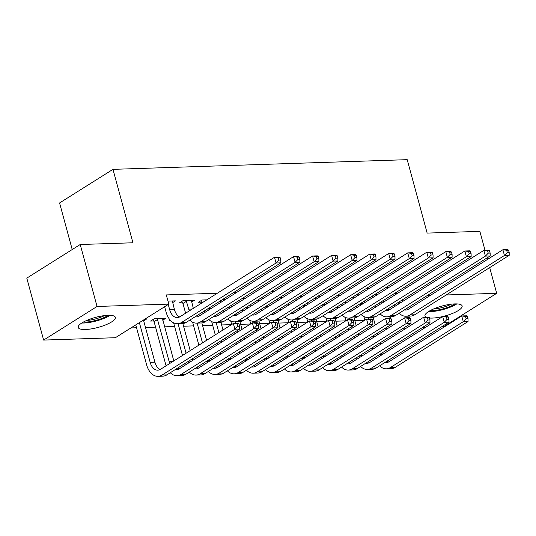 <?xml version="1.0" encoding="UTF-8"?>
<svg xmlns="http://www.w3.org/2000/svg" width="536" height="536" viewBox="0 0 536 536"><rect width="100%" height="100%" fill="white"/><g stroke="black" fill="none" stroke-linecap="round" stroke-linejoin="round"><path stroke-width="0.8" d="M108.051 315.315A19.256 5.179 -15.2 0 1 115.374 317.352A19.256 5.179 -15.2 0 1 105.679 324.876A19.256 5.179 -15.2 0 1 85.532 329.486A19.256 5.179 -15.2 0 1 78.209 327.449A19.256 5.179 -15.2 0 1 87.904 319.932A19.256 5.179 -15.2 0 1 108.051 315.315M425.906 317.138A19.256 5.179 -15.2 0 1 424.961 316.039A19.256 5.179 -15.2 0 1 434.649 308.515A19.256 5.179 -15.2 0 1 454.803 303.905A19.256 5.179 -15.2 0 1 462.126 305.942A19.256 5.179 -15.2 0 1 452.431 313.46A19.256 5.179 -15.2 0 1 432.284 318.076A19.256 5.179 -15.2 0 1 429.43 318.016M130.911 327.945L136.546 327.757M145.491 327.463L155.581 327.134M164.525 326.839L174.609 326.504M183.553 326.21L193.643 325.881M202.588 325.587L212.671 325.252M221.616 324.957L231.492 324.635M240.651 324.334L250.526 324.005M259.679 323.704L269.554 323.382M278.713 323.081L288.589 322.752M297.741 322.451L307.617 322.129M316.776 321.828L326.652 321.5M335.804 321.198L345.68 320.876M354.839 320.575L364.715 320.247M115.381 337.714L43.63 340.079L97.043 306.465L168.793 304.106L115.381 337.714M97.043 306.465L80.212 244.51L26.8 278.124L43.63 340.079M72.219 249.542L59.57 202.963L112.975 169.349L407.199 159.668L427.152 233.093L479.867 231.358L485.02 250.332M489.71 267.585L496.698 293.313L443.292 326.92L441.329 326.987M425.309 327.516L422.301 327.617M406.281 328.139L403.266 328.24M387.247 328.769L384.238 328.87M162.723 320.213L165.597 318.411L154.174 318.786L150.569 321.057L153.658 320.957M191.593 302.049L194.468 300.24L183.044 300.616L179.439 302.887L182.528 302.786M225.891 299.209L222.875 299.309M220.591 301.534L219.271 301.574M263.953 297.956L260.938 298.056M258.654 300.281L257.334 300.321M302.016 296.703L299.001 296.803M296.716 299.028L295.396 299.068M340.079 295.45L337.064 295.55M334.779 297.775L333.459 297.815M378.141 294.197L375.126 294.298M372.842 296.522L371.522 296.562M373.203 317.493L373.639 317.218M407.635 286.981L404.626 287.082M388.607 287.611L385.592 287.711M369.572 288.234L366.564 288.335M350.544 288.864L347.529 288.964M331.509 289.487L328.501 289.587M312.481 290.117L309.466 290.217M293.447 290.74L290.438 290.84M274.419 291.37L271.404 291.47M255.384 291.993L252.376 292.093M236.356 292.623L233.341 292.723M217.321 293.246L166.294 294.927L168.793 304.106M397.169 293.567L394.161 293.668M391.87 295.892L390.55 295.939M359.107 294.82L356.098 294.921M353.807 297.145L352.487 297.192M321.044 296.073L318.036 296.174M315.744 298.398L314.424 298.445M282.981 297.326L279.973 297.426M277.682 299.651L276.362 299.698M244.919 298.579L241.91 298.679M239.619 300.904L238.299 300.951M206.856 299.832L202.079 299.993L198.467 302.264L201.556 302.157M170.448 320.401L169.597 320.428L170.153 320.079M172.565 302.673L175.433 300.87L167.976 301.111M143.695 320.843L146.562 319.034L144.981 319.088M487.077 257.896L487.492 259.431M422.623 287.108L423.038 288.636M427.159 295.597L430.173 295.504M446.193 294.974L496.698 293.313M80.212 244.51L132.928 242.775L112.975 169.349M388.915 318.351L391.535 316.702M395.481 293.627L395.923 294.351M402.241 299.932L402.657 301.466M395.916 294.338L392.305 296.609L391.521 295.329M406.636 308.515A12.341 7.852 -91.9 0 0 408.057 309.406M398.141 302.512A12.341 7.852 -91.9 0 0 398.643 303.992M404.385 309.935A12.341 7.852 -91.9 0 0 405.692 310.063A12.341 7.852 -91.9 0 0 408.405 309.198L502.882 249.743L507.639 249.588L508.557 250.171L506.654 250.238L507.277 252.53L509.18 252.469L508.557 250.171M509.18 252.469L509.2 255.324L414.723 314.779A18.512 11.785 88.1 0 1 410.656 316.072L405.899 316.227A18.512 11.785 88.1 0 1 399.153 313.225M509.2 255.324L504.443 255.478L409.966 314.934A18.512 11.785 88.1 0 1 405.899 316.227M395.005 306.284A18.512 11.785 88.1 0 1 394.53 304.783M507.277 252.53L504.443 255.478L502.882 249.743L506.654 250.238M372.795 349.211L372.379 347.676M370.162 339.523L369.746 337.988M367.529 329.828L367.113 328.293M364.895 320.133L363.931 316.582M373.143 317.285L375.233 324.977M377.451 333.137L377.867 334.672M380.084 342.826L380.5 344.36M382.717 352.521L383.133 354.055M368.393 317.466L368.815 319.014M370.718 326.022L371.133 327.556M373.351 335.717L373.766 337.251M375.984 345.405L376.406 346.939M387.119 361.103A12.341 7.852 -91.9 0 0 388.533 361.988M378.624 355.1A12.341 7.852 -91.9 0 0 379.126 356.581M384.868 362.517A12.341 7.852 -91.9 0 0 386.175 362.651A12.341 7.852 -91.9 0 0 388.888 361.787L461.71 315.959L466.467 315.798L467.385 316.387L465.483 316.448L466.106 318.746L468.008 318.679L467.385 316.387M468.008 318.679L468.029 321.533L395.206 367.368A18.512 11.785 88.1 0 1 391.139 368.661L386.382 368.815A18.512 11.785 88.1 0 1 379.635 365.813M468.029 321.533L463.272 321.694L390.442 367.522A18.512 11.785 88.1 0 1 386.382 368.815M375.488 358.865A18.512 11.785 88.1 0 1 375.012 357.371M466.106 318.746L463.272 321.694L461.71 315.959L465.483 316.448M376.446 294.251L376.888 294.981L373.277 297.232L372.493 295.952M383.207 300.562L383.622 302.096M387.602 309.145A12.341 7.852 -91.9 0 0 389.022 310.029M379.106 303.142A12.341 7.852 -91.9 0 0 379.609 304.615M385.351 310.558A12.341 7.852 -91.9 0 0 386.664 310.686A12.341 7.852 -91.9 0 0 389.377 309.821L483.854 250.372L488.611 250.212L489.529 250.801L487.626 250.861L488.249 253.16L490.152 253.093L489.529 250.801M490.152 253.093L490.172 255.947L395.689 315.403A18.512 11.785 88.1 0 1 391.622 316.702L386.865 316.856A18.512 11.785 88.1 0 1 380.118 313.855M490.172 255.947L485.408 256.108L390.932 315.563A18.512 11.785 88.1 0 1 386.865 316.856M375.971 306.907A18.512 11.785 88.1 0 1 375.502 305.413M488.249 253.16L485.408 256.108L483.854 250.372L487.626 250.861M357.418 294.88L357.86 295.604L354.242 297.862L353.459 296.582M364.178 301.185L364.594 302.719M368.574 309.768A12.341 7.852 -91.9 0 0 369.994 310.659M360.078 303.765A12.341 7.852 -91.9 0 0 360.581 305.245M366.323 311.188A12.341 7.852 -91.9 0 0 367.629 311.315A12.341 7.852 -91.9 0 0 370.343 310.451L464.819 250.995L469.576 250.841L470.494 251.424L468.591 251.491L469.214 253.783L471.117 253.722L470.494 251.424M471.117 253.722L471.137 256.577L376.661 316.032A18.512 11.785 88.1 0 1 372.594 317.325L367.837 317.48A18.512 11.785 88.1 0 1 361.09 314.478M471.137 256.577L466.38 256.731L371.904 316.186A18.512 11.785 88.1 0 1 367.837 317.48M356.942 307.537A18.512 11.785 88.1 0 1 356.467 306.036M469.214 253.783L466.38 256.731L464.819 250.995L468.591 251.491M353.76 349.841L353.345 348.306M351.127 340.146L350.712 338.611M348.494 330.451L348.078 328.923M345.861 320.763L344.896 317.205M354.115 317.915L356.206 325.6M358.423 333.76L358.839 335.295M361.056 343.455L361.472 344.99M363.689 353.15L364.105 354.678M349.365 318.089L349.787 319.644M351.69 326.652L352.105 328.179M354.323 336.34L354.738 337.874M356.956 346.035L357.371 347.569M368.085 361.733A12.341 7.852 -91.9 0 0 369.505 362.617M359.589 355.73A12.341 7.852 -91.9 0 0 360.092 357.204M365.833 363.147A12.341 7.852 -91.9 0 0 367.147 363.274A12.341 7.852 -91.9 0 0 369.853 362.41L442.682 316.582L447.439 316.428L448.357 317.01L446.455 317.078L447.078 319.369L448.98 319.309L448.357 317.01M448.98 319.309L449 322.163L376.172 367.991A18.512 11.785 88.1 0 1 372.105 369.284L367.348 369.445A18.512 11.785 88.1 0 1 360.601 366.443M449 322.163L444.237 322.317L371.415 368.145A18.512 11.785 88.1 0 1 367.348 369.445M356.453 359.495A18.512 11.785 88.1 0 1 355.978 358.001M447.078 319.369L444.237 322.317L442.682 316.582L446.455 317.078M334.732 350.464L334.317 348.929M332.099 340.775L331.684 339.241M329.466 331.081L329.05 329.546M326.833 321.386L325.868 317.835M335.08 318.538L337.171 326.23M339.389 334.39L339.804 335.925M342.022 344.078L342.437 345.613M344.655 353.773L345.07 355.308M330.33 318.719L330.752 320.267M332.655 327.275L333.07 328.809M335.288 336.97L335.704 338.504M337.921 346.658L338.343 348.192M349.057 362.356A12.341 7.852 -91.9 0 0 350.47 363.24M340.561 356.353A12.341 7.852 -91.9 0 0 341.064 357.834M346.805 363.77A12.341 7.852 -91.9 0 0 348.112 363.904A12.341 7.852 -91.9 0 0 350.825 363.04L423.648 317.212L428.405 317.051L429.323 317.64L427.42 317.701L428.043 319.999L429.946 319.932L429.323 317.64M429.946 319.932L429.966 322.786L357.144 368.621A18.512 11.785 88.1 0 1 353.077 369.914L348.32 370.068A18.512 11.785 88.1 0 1 341.573 367.066M429.966 322.786L425.209 322.947L352.38 368.775A18.512 11.785 88.1 0 1 348.32 370.068M337.425 360.118A18.512 11.785 88.1 0 1 336.95 358.624M428.043 319.999L425.209 322.947L423.648 317.212L427.42 317.701M455.024 303.899A16.663 4.482 -15.2 0 1 448.049 307.262A16.663 4.482 -15.2 0 1 430.053 310.679M433.39 309.044A15.43 4.147 164.8 0 0 447.272 305.915A15.43 4.147 164.8 0 0 451.319 304.173M428.512 311.597A19.135 5.146 164.8 0 0 448.974 307.664A19.135 5.146 164.8 0 0 456.813 303.905M108.272 315.309A16.663 4.482 -15.2 0 1 101.297 318.679A16.663 4.482 -15.2 0 1 83.301 322.096M86.638 320.461A15.43 4.147 164.8 0 0 100.527 317.332A15.43 4.147 164.8 0 0 104.567 315.59M81.76 323.007A19.135 5.146 164.8 0 0 102.222 319.074A19.135 5.146 164.8 0 0 110.061 315.322M338.384 295.504L338.826 296.234M345.144 301.815L345.559 303.349M335.221 298.505L334.43 297.205M349.539 310.398A12.341 7.852 -91.9 0 0 350.959 311.282M341.043 304.394A12.341 7.852 -91.9 0 0 341.546 305.868M347.288 311.811A12.341 7.852 -91.9 0 0 348.601 311.939A12.341 7.852 -91.9 0 0 351.315 311.074L445.791 251.625L450.548 251.464L451.466 252.054L449.563 252.114L450.186 254.412L452.089 254.345L451.466 252.054M452.089 254.345L452.109 257.2L357.626 316.655A18.512 11.785 88.1 0 1 353.559 317.955L348.802 318.109A18.512 11.785 88.1 0 1 342.055 315.108M452.109 257.2L447.346 257.36L352.869 316.816A18.512 11.785 88.1 0 1 348.802 318.109M337.908 308.16A18.512 11.785 88.1 0 1 337.439 306.666M450.186 254.412L447.346 257.36L445.791 251.625L449.563 252.114M338.826 296.214L335.214 298.485M319.356 296.133L319.798 296.864M326.116 302.438L326.531 303.972M319.791 296.844L316.18 299.115L315.396 297.835M330.511 311.021A12.341 7.852 -91.9 0 0 331.931 311.912M322.015 305.018A12.341 7.852 -91.9 0 0 322.518 306.498M328.26 312.441A12.341 7.852 -91.9 0 0 329.566 312.568A12.341 7.852 -91.9 0 0 332.28 311.704L426.757 252.248L431.514 252.094L432.431 252.677L430.529 252.744L431.152 255.036L433.055 254.975L432.431 252.677M433.055 254.975L433.075 257.829L338.598 317.285A18.512 11.785 88.1 0 1 334.531 318.578L329.774 318.732A18.512 11.785 88.1 0 1 323.027 315.731M433.075 257.829L428.318 257.984L333.841 317.439A18.512 11.785 88.1 0 1 329.774 318.732M318.88 308.79A18.512 11.785 88.1 0 1 318.404 307.289M431.152 255.036L428.318 257.984L426.757 252.248L430.529 252.744M315.697 351.093L315.282 349.559M313.064 341.399L312.649 339.864M310.431 331.704L310.016 330.176M307.798 322.015L306.833 318.458M316.052 319.168L318.143 326.853M320.361 335.013L320.776 336.548M322.994 344.708L323.409 346.243M325.627 354.403L326.042 355.931M311.302 319.342L311.724 320.897M313.627 327.905L314.042 329.432M316.26 337.593L316.675 339.127M318.893 347.288L319.309 348.822M330.022 362.986A12.341 7.852 -91.9 0 0 331.442 363.87M321.526 356.983A12.341 7.852 -91.9 0 0 322.029 358.457M327.771 364.4A12.341 7.852 -91.9 0 0 329.084 364.527A12.341 7.852 -91.9 0 0 331.791 363.663L404.62 317.835L409.377 317.68L410.295 318.263L408.392 318.33L409.015 320.622L410.918 320.562L410.295 318.263M410.918 320.562L410.938 323.416L338.109 369.244A18.512 11.785 88.1 0 1 334.042 370.537L329.285 370.698A18.512 11.785 88.1 0 1 322.538 367.696M410.938 323.416L406.174 323.57L333.352 369.398A18.512 11.785 88.1 0 1 329.285 370.698M318.391 360.748A18.512 11.785 88.1 0 1 317.915 359.254M409.015 320.622L406.174 323.57L404.62 317.835L408.392 318.33M296.669 351.717L296.254 350.182M294.036 342.028L293.621 340.494M291.403 332.333L290.988 330.799M288.77 322.639L287.805 319.088M297.018 319.791L299.108 327.483M301.326 335.643L301.741 337.178M303.959 345.331L304.374 346.866M306.592 355.026L307.007 356.561M292.267 319.972L292.69 321.52M294.592 328.528L295.008 330.062M297.225 338.223L297.641 339.757M299.859 347.911L300.281 349.445M310.994 363.609A12.341 7.852 -91.9 0 0 312.408 364.493M302.498 357.606A12.341 7.852 -91.9 0 0 303.001 359.087M308.743 365.023A12.341 7.852 -91.9 0 0 310.049 365.157A12.341 7.852 -91.9 0 0 312.763 364.292L385.585 318.464L390.342 318.304L391.26 318.893L389.357 318.954L389.98 321.252L391.883 321.185L391.26 318.893M391.883 321.185L391.903 324.039L319.081 369.873A18.512 11.785 88.1 0 1 315.014 371.167L310.257 371.321A18.512 11.785 88.1 0 1 303.51 368.319M391.903 324.039L387.146 324.2L314.324 370.028A18.512 11.785 88.1 0 1 310.257 371.321M299.363 361.371A18.512 11.785 88.1 0 1 298.887 359.877M389.98 321.252L387.146 324.2L385.585 318.464L389.357 318.954M300.321 296.756L300.763 297.487L297.152 299.738L296.368 298.458M307.081 303.068L307.497 304.602M311.476 311.651A12.341 7.852 -91.9 0 0 312.897 312.535M302.981 305.647A12.341 7.852 -91.9 0 0 303.483 307.121M309.232 313.064A12.341 7.852 -91.9 0 0 310.538 313.192A12.341 7.852 -91.9 0 0 313.252 312.327L407.728 252.878L412.486 252.717L413.403 253.307L411.501 253.367L412.124 255.665L414.027 255.598L413.403 253.307M414.027 255.598L414.047 258.453L319.563 317.908A18.512 11.785 88.1 0 1 315.496 319.208L310.739 319.362A18.512 11.785 88.1 0 1 303.992 316.361M414.047 258.453L409.283 258.613L314.806 318.069A18.512 11.785 88.1 0 1 310.739 319.362M299.845 309.413A18.512 11.785 88.1 0 1 299.376 307.919M412.124 255.665L409.283 258.613L407.728 252.878L411.501 253.367M277.635 352.346L277.219 350.812M275.002 342.651L274.586 341.117M272.368 332.957L271.953 331.429M269.735 323.268L268.771 319.711M277.99 320.421L280.08 328.106M282.298 336.266L282.713 337.801M284.931 345.961L285.346 347.495M287.564 355.656L287.979 357.184M273.239 320.595L273.661 322.149M275.564 329.158L275.98 330.685M278.197 338.846L278.613 340.38M280.831 348.541L281.246 350.075M291.959 364.239A12.341 7.852 -91.9 0 0 293.38 365.123M283.464 358.236A12.341 7.852 -91.9 0 0 283.966 359.71M289.708 365.653A12.341 7.852 -91.9 0 0 291.021 365.78A12.341 7.852 -91.9 0 0 293.728 364.916L366.557 319.088L371.314 318.933L372.232 319.516L370.329 319.583L370.952 321.875L372.855 321.814L372.232 319.516M372.855 321.814L372.875 324.669L300.046 370.497A18.512 11.785 88.1 0 1 295.979 371.79L291.222 371.951A18.512 11.785 88.1 0 1 284.475 368.949M372.875 324.669L368.111 324.823L295.289 370.651A18.512 11.785 88.1 0 1 291.222 371.951M280.328 362.001A18.512 11.785 88.1 0 1 279.852 360.507M370.952 321.875L368.111 324.823L366.557 319.088L370.329 319.583M281.293 297.386L281.735 298.117M288.053 303.691L288.469 305.225M278.124 300.381L277.333 299.088M292.448 312.274A12.341 7.852 -91.9 0 0 293.869 313.165M283.953 306.27A12.341 7.852 -91.9 0 0 284.455 307.751M290.197 313.694A12.341 7.852 -91.9 0 0 291.51 313.821A12.341 7.852 -91.9 0 0 294.217 312.957L388.694 253.501L393.451 253.347L394.369 253.93L392.466 253.997L393.089 256.288L394.992 256.228L394.369 253.93M394.992 256.228L395.012 259.082L300.535 318.538A18.512 11.785 88.1 0 1 296.468 319.831L291.711 319.985A18.512 11.785 88.1 0 1 284.964 316.984M395.012 259.082L390.255 259.236L295.778 318.692A18.512 11.785 88.1 0 1 291.711 319.985M280.817 310.043A18.512 11.785 88.1 0 1 280.341 308.542M393.089 256.288L390.255 259.236L388.694 253.501L392.466 253.997M281.728 298.096L278.117 300.368M258.607 352.969L258.191 351.435M255.974 343.281L255.558 341.747M253.34 333.586L252.925 332.052M250.707 323.891L249.743 320.34M258.962 321.044L261.045 328.736M263.263 336.896L263.679 338.43M265.896 346.584L266.312 348.119M268.529 356.279L268.945 357.813M254.205 321.225L254.627 322.773M256.53 329.781L256.945 331.315M259.163 339.476L259.578 341.01M261.796 349.164L262.218 350.698M272.931 364.862A12.341 7.852 -91.9 0 0 274.345 365.746M264.436 358.859A12.341 7.852 -91.9 0 0 264.938 360.339M270.68 366.276A12.341 7.852 -91.9 0 0 271.987 366.41A12.341 7.852 -91.9 0 0 274.7 365.545L347.522 319.717L352.279 319.557L353.197 320.146L351.294 320.206L351.918 322.505L353.82 322.438L353.197 320.146M353.82 322.438L353.84 325.292L281.018 371.126A18.512 11.785 88.1 0 1 276.951 372.42L272.194 372.574A18.512 11.785 88.1 0 1 265.447 369.572M353.84 325.292L349.083 325.453L276.261 371.281A18.512 11.785 88.1 0 1 272.194 372.574M261.3 362.624A18.512 11.785 88.1 0 1 260.824 361.13M351.918 322.505L349.083 325.453L347.522 319.717L351.294 320.206M262.258 298.009L262.7 298.74M269.018 304.321L269.434 305.855M262.7 298.72L259.089 300.991L258.305 299.711M273.42 312.903A12.341 7.852 -91.9 0 0 274.834 313.788M264.918 306.9A12.341 7.852 -91.9 0 0 265.421 308.374M271.169 314.317A12.341 7.852 -91.9 0 0 272.476 314.444A12.341 7.852 -91.9 0 0 275.189 313.58L369.666 254.131L374.423 253.97L375.341 254.56L373.438 254.62L374.061 256.918L375.964 256.851L375.341 254.56M375.964 256.851L375.984 259.705L281.5 319.161A18.512 11.785 88.1 0 1 277.434 320.461L272.677 320.615A18.512 11.785 88.1 0 1 265.93 317.614M375.984 259.705L371.22 259.866L276.744 319.322A18.512 11.785 88.1 0 1 272.677 320.615M261.782 310.666A18.512 11.785 88.1 0 1 261.313 309.172M374.061 256.918L371.22 259.866L369.666 254.131L373.438 254.62M239.572 353.599L239.156 352.065M236.939 343.904L236.523 342.37M234.306 334.209L233.89 332.682M231.673 324.521L230.708 320.964M239.927 321.674L242.017 329.359M244.235 337.519L244.65 339.054M246.868 347.214L247.284 348.748M249.501 356.909L249.917 358.437M235.177 321.848L235.599 323.402M237.502 330.411L237.917 331.938M240.135 340.099L240.55 341.633M242.768 349.794L243.183 351.328M253.897 365.492A12.341 7.852 -91.9 0 0 255.317 366.376M245.401 359.488A12.341 7.852 -91.9 0 0 245.903 360.963M251.645 366.905A12.341 7.852 -91.9 0 0 252.959 367.033A12.341 7.852 -91.9 0 0 255.665 366.168L328.494 320.34L333.251 320.186L334.169 320.769L332.266 320.836L332.89 323.128L334.792 323.067L334.169 320.769M334.792 323.067L334.812 325.922L261.983 371.75A18.512 11.785 88.1 0 1 257.916 373.043L253.16 373.203A18.512 11.785 88.1 0 1 246.413 370.202M334.812 325.922L330.049 326.076L257.226 371.904A18.512 11.785 88.1 0 1 253.16 373.203M242.265 363.254A18.512 11.785 88.1 0 1 241.79 361.76M332.89 323.128L330.049 326.076L328.494 320.34L332.266 320.836M243.23 298.639L243.672 299.369L240.054 301.621L239.27 300.341M249.99 304.944L250.406 306.478M254.386 313.526A12.341 7.852 -91.9 0 0 255.806 314.418M245.89 307.523A12.341 7.852 -91.9 0 0 246.393 309.004M252.134 314.947A12.341 7.852 -91.9 0 0 253.448 315.074A12.341 7.852 -91.9 0 0 256.154 314.21L350.631 254.754L355.388 254.6L356.306 255.183L354.403 255.25L355.026 257.541L356.929 257.481L356.306 255.183M356.929 257.481L356.949 260.335L262.473 319.791A18.512 11.785 88.1 0 1 258.406 321.084L253.649 321.245A18.512 11.785 88.1 0 1 246.902 318.237M356.949 260.335L352.192 260.489L257.716 319.945A18.512 11.785 88.1 0 1 253.649 321.245M242.754 311.295A18.512 11.785 88.1 0 1 242.279 309.795M355.026 257.541L352.192 260.489L350.631 254.754L354.403 255.25M220.544 354.222L220.129 352.688M217.911 344.534L217.495 343M215.278 334.839L211.68 321.593M220.899 322.297L222.983 329.988M225.2 338.149L225.616 339.683M227.834 347.837L228.249 349.372M230.467 357.532L230.882 359.066M216.142 322.478L218.882 332.568M221.1 340.729L221.522 342.263M223.733 350.423L224.155 351.951M234.869 366.115A12.341 7.852 -91.9 0 0 236.282 366.999M226.373 360.112A12.341 7.852 -91.9 0 0 226.875 361.592M232.617 367.529A12.341 7.852 -91.9 0 0 233.924 367.663A12.341 7.852 -91.9 0 0 236.637 366.798L309.46 320.97L314.217 320.809L315.135 321.399L313.232 321.459L313.855 323.757L315.758 323.69L315.135 321.399M315.758 323.69L315.778 326.545L242.955 372.379A18.512 11.785 88.1 0 1 238.889 373.672L234.132 373.827A18.512 11.785 88.1 0 1 227.385 370.825M315.778 326.545L311.021 326.705L238.198 372.533A18.512 11.785 88.1 0 1 234.132 373.827M223.237 363.877A18.512 11.785 88.1 0 1 222.762 362.383M313.855 323.757L311.021 326.705L309.46 320.97L313.232 321.459M224.195 299.262L224.638 299.993M230.956 305.574L231.371 307.108M221.033 302.264L220.242 300.964M235.358 314.156A12.341 7.852 -91.9 0 0 236.771 315.041M226.855 308.153A12.341 7.852 -91.9 0 0 227.358 309.627M233.106 315.57A12.341 7.852 -91.9 0 0 234.413 315.697A12.341 7.852 -91.9 0 0 237.126 314.833L331.603 255.384L336.36 255.223L337.278 255.813L335.375 255.873L335.998 258.171L337.901 258.104L337.278 255.813M337.901 258.104L337.921 260.958L243.438 320.414A18.512 11.785 88.1 0 1 239.371 321.714L234.614 321.868A18.512 11.785 88.1 0 1 227.867 318.866M337.921 260.958L333.158 261.119L238.681 320.575A18.512 11.785 88.1 0 1 234.614 321.868M223.72 311.919A18.512 11.785 88.1 0 1 223.251 310.424M335.998 258.171L333.158 261.119L331.603 255.384L335.375 255.873M224.638 299.972L221.026 302.244M201.509 354.852L201.094 353.318M198.876 345.157L192.645 322.216M201.864 322.927L206.588 340.306M208.805 348.467L209.221 350.001M211.439 358.162L211.854 359.69M197.114 323.101L202.487 342.886M204.705 351.047L205.12 352.581M215.834 366.745A12.341 7.852 -91.9 0 0 217.254 367.629M207.338 360.741A12.341 7.852 -91.9 0 0 207.841 362.215M213.583 368.158A12.341 7.852 -91.9 0 0 214.896 368.286A12.341 7.852 -91.9 0 0 217.603 367.421L290.432 321.593L295.189 321.439L296.106 322.022L294.204 322.089L294.827 324.38L296.73 324.32L296.106 322.022M296.73 324.32L296.75 327.174L223.921 373.002A18.512 11.785 88.1 0 1 219.854 374.296L215.097 374.456A18.512 11.785 88.1 0 1 208.35 371.455M296.75 327.174L291.986 327.329L219.164 373.157A18.512 11.785 88.1 0 1 215.097 374.456M204.203 364.507A18.512 11.785 88.1 0 1 203.727 363.013M294.827 324.38L291.986 327.329L290.432 321.593L294.204 322.089M205.167 299.892L205.61 300.622M211.928 306.197L212.343 307.731M205.603 300.602L201.992 302.874L200.745 300.83M216.323 314.779A12.341 7.852 -91.9 0 0 217.743 315.671M207.827 308.776A12.341 7.852 -91.9 0 0 208.33 310.257M214.072 316.2A12.341 7.852 -91.9 0 0 215.385 316.327A12.341 7.852 -91.9 0 0 218.092 315.463L312.568 256.007L317.325 255.853L318.243 256.436L316.341 256.503L316.964 258.794L318.866 258.734L318.243 256.436M318.866 258.734L318.887 261.588L224.41 321.044A18.512 11.785 88.1 0 1 220.343 322.337L215.586 322.498A18.512 11.785 88.1 0 1 208.839 319.49M318.887 261.588L314.13 261.742L219.653 321.198A18.512 11.785 88.1 0 1 215.586 322.498M204.692 312.548A18.512 11.785 88.1 0 1 204.216 311.048M316.964 258.794L314.13 261.742L312.568 256.007L316.341 256.503M182.481 355.475L173.617 322.846M182.836 323.55L190.186 350.624M192.404 358.785L192.819 360.319M178.079 323.731L186.093 353.204M196.806 367.368A12.341 7.852 -91.9 0 0 198.22 368.252M188.31 361.365A12.341 7.852 -91.9 0 0 188.813 362.845M194.555 368.781A12.341 7.852 -91.9 0 0 195.861 368.915A12.341 7.852 -91.9 0 0 198.575 368.051L271.397 322.223L276.154 322.062L277.072 322.652L275.169 322.712L275.792 325.01L277.695 324.943L277.072 322.652M277.695 324.943L277.715 327.798L204.893 373.632A18.512 11.785 88.1 0 1 200.826 374.925L196.069 375.079A18.512 11.785 88.1 0 1 189.322 372.078M277.715 327.798L272.958 327.958L200.136 373.786A18.512 11.785 88.1 0 1 196.069 375.079M185.175 365.137A18.512 11.785 88.1 0 1 184.699 363.636M275.792 325.01L272.958 327.958L271.397 322.223L275.169 322.712M186.133 300.515L188.726 309.158A12.341 7.852 -91.9 0 0 189.295 310.88M191.379 300.341L193.308 308.361M185.657 313.171A18.512 11.785 88.1 0 1 185.121 311.429L182.964 303.497L181.711 301.46M197.295 315.409A12.341 7.852 -91.9 0 0 198.709 316.294M195.044 316.823A12.341 7.852 -91.9 0 0 196.35 316.95A12.341 7.852 -91.9 0 0 199.064 316.086L293.54 256.637L298.297 256.476L299.215 257.066L297.312 257.126L297.936 259.424L299.838 259.357L299.215 257.066M299.838 259.357L299.859 262.211L205.375 321.667A18.512 11.785 88.1 0 1 201.308 322.967L196.551 323.121A18.512 11.785 88.1 0 1 189.804 320.119M299.859 262.211L295.095 262.372L200.618 321.828A18.512 11.785 88.1 0 1 196.551 323.121M297.936 259.424L295.095 262.372L293.54 256.637L297.312 257.126M186.575 301.225L182.964 303.497M166.14 365.76A18.512 11.785 88.1 0 1 165.597 364.018L154.093 321.667L152.84 319.624M162.509 318.511L173.791 360.942M157.262 318.685L169.209 361.746A12.341 7.852 -91.9 0 0 169.778 363.468M177.771 367.998A12.341 7.852 -91.9 0 0 179.191 368.882M175.52 369.411A12.341 7.852 -91.9 0 0 176.833 369.538A12.341 7.852 -91.9 0 0 179.54 368.674L252.369 322.846L257.126 322.692L258.044 323.275L256.141 323.342L256.764 325.633L258.667 325.573L258.044 323.275M258.667 325.573L258.687 328.427L185.858 374.255A18.512 11.785 88.1 0 1 181.791 375.548L177.034 375.709A18.512 11.785 88.1 0 1 170.287 372.708M258.687 328.427L253.923 328.581L181.101 374.409A18.512 11.785 88.1 0 1 177.034 375.709M256.764 325.633L253.923 328.581L252.369 322.846L256.141 323.342M157.705 319.396L154.093 321.667M168.244 304.448L169.698 309.781A12.341 7.852 -91.9 0 0 177.322 317.58A12.341 7.852 -91.9 0 0 180.029 316.716L274.506 257.26L279.263 257.106L280.181 257.689L278.278 257.756L278.901 260.047L280.804 259.987L280.181 257.689M172.344 300.971L174.455 309.627A12.341 7.852 -91.9 0 0 179.681 316.923M280.804 259.987L280.824 262.841L276.067 262.995L181.59 322.451A18.512 11.785 88.1 0 1 177.523 323.751A18.512 11.785 88.1 0 1 166.086 312.053L164.639 306.719M280.824 262.841L186.347 322.297A18.512 11.785 88.1 0 1 182.28 323.59L177.523 323.751M278.901 260.047L276.067 262.995L274.506 257.26L278.278 257.756M239.632 326.196L239.009 323.905L237.106 323.965L237.729 326.263L239.632 326.196L239.652 329.05L234.895 329.211L162.073 375.039A18.512 11.785 88.1 0 1 158.006 376.332A18.512 11.785 88.1 0 1 146.569 364.641L135.769 324.89M143.474 320.039L154.938 362.215A12.341 7.852 -91.9 0 0 160.164 369.505M139.373 322.618L150.174 362.37A12.341 7.852 -91.9 0 0 157.798 370.168A12.341 7.852 -91.9 0 0 160.512 369.304L233.334 323.476L238.091 323.315L239.009 323.905M239.652 329.05L166.83 374.885A18.512 11.785 88.1 0 1 162.763 376.178L158.006 376.332M237.729 326.263L234.895 329.211L233.334 323.476L237.106 323.965M401.565 302.15L398.556 302.25M414.723 314.779L409.966 314.934M382.047 354.738L379.039 354.839M395.206 367.368L390.442 367.522M382.537 302.78L379.528 302.88M395.689 315.403L390.932 315.563M363.502 303.403L360.493 303.503M376.661 316.032L371.904 316.186M363.019 355.368L360.004 355.462M376.172 367.991L371.415 368.145M343.985 355.991L340.976 356.092M357.144 368.621L352.38 368.775M344.474 304.033L341.466 304.133M357.626 316.655L352.869 316.816M325.439 304.656L322.431 304.756M338.598 317.285L333.841 317.439M324.957 356.621L321.942 356.715M338.109 369.244L333.352 369.398M305.922 357.244L302.914 357.345M319.081 369.873L314.324 370.028M306.411 305.286L303.403 305.386M319.563 317.908L314.806 318.069M286.894 357.874L283.879 357.968M300.046 370.497L295.289 370.651M287.376 305.909L284.368 306.009M300.535 318.538L295.778 318.692M267.859 358.497L264.851 358.597M281.018 371.126L276.261 371.281M268.348 306.538L265.34 306.639M281.5 319.161L276.744 319.322M248.831 359.127L245.816 359.221M261.983 371.75L257.226 371.904M249.314 307.161L246.305 307.262M262.473 319.791L257.716 319.945M229.797 359.75L226.788 359.85M242.955 372.379L238.198 372.533M230.286 307.791L227.277 307.892M243.438 320.414L238.681 320.575M210.769 360.38L207.754 360.473M223.921 373.002L219.164 373.157M211.251 308.414L208.243 308.515M224.41 321.044L219.653 321.198M191.734 361.003L188.726 361.103M204.893 373.632L200.136 373.786M192.223 309.044L188.726 309.158M205.375 321.667L200.618 321.828M172.706 361.632L169.209 361.746M185.858 374.255L181.101 374.409M174.455 309.627L169.698 309.781M186.347 322.297L181.59 322.451M154.938 362.215L150.174 362.37M166.83 374.885L162.073 375.039"/></g></svg>
